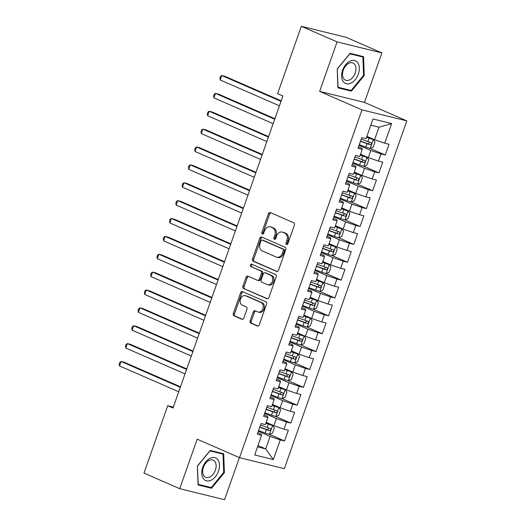 <?xml version="1.0" encoding="UTF-8"?>
<svg xmlns="http://www.w3.org/2000/svg" width="526" height="526" viewBox="0 0 526 526"><rect width="100%" height="100%" fill="white"/><g stroke="black" fill="none" stroke-linecap="round" stroke-linejoin="round"><path stroke-width="0.79" d="M286.499 244.564A1.308 0.986 -76.2 0 0 287.847 243.729L294.409 225.095A1.867 1.407 -76.2 0 0 293.725 222.774L270.338 212.57A1.867 1.407 -76.2 0 0 270.167 212.511A1.867 1.407 -76.2 0 0 268.424 213.76L261.856 232.4A1.308 0.986 -76.2 0 0 263.677 233.189L264.525 230.776A5.97 4.51 -76.2 0 1 270.108 226.791A5.97 4.51 -76.2 0 1 270.66 226.976L272.613 227.83A5.97 4.51 -76.2 0 1 274.789 235.254L273.941 237.667A1.308 0.986 -76.2 0 0 275.762 238.462L276.61 236.049A5.97 4.51 -76.2 0 1 282.192 232.065A5.97 4.51 -76.2 0 1 282.745 232.249L284.691 233.097A5.97 4.51 -76.2 0 1 286.874 240.527L286.026 242.94A1.308 0.986 -76.2 0 0 286.499 244.564M250.126 320.827A1.867 1.407 -76.2 0 0 250.81 323.148L257.372 326.008A1.867 1.407 -76.2 0 0 257.543 326.067A1.867 1.407 -76.2 0 0 259.285 324.825L266.577 304.12A1.867 1.407 -76.2 0 0 265.893 301.799L242.512 291.601A1.867 1.407 -76.2 0 0 242.335 291.542A1.867 1.407 -76.2 0 0 240.592 292.785L233.301 313.489A1.867 1.407 -76.2 0 0 233.985 315.81L241.907 319.262A1.867 1.407 -76.2 0 0 242.085 319.321A1.867 1.407 -76.2 0 0 243.827 318.079L246.944 309.216A1.867 1.407 -76.2 0 0 246.267 306.895L242.335 305.185A4.99 3.767 -76.2 0 1 240.415 299.281A4.99 3.767 -76.2 0 1 245.175 295.645A4.99 3.767 -76.2 0 1 245.642 295.796L261.034 302.516A4.99 3.767 -76.2 0 1 262.961 308.414A4.99 3.767 -76.2 0 1 258.194 312.056A4.99 3.767 -76.2 0 1 257.733 311.898L255.163 310.781A1.867 1.407 -76.2 0 0 254.992 310.721A1.867 1.407 -76.2 0 0 253.249 311.971L250.126 320.827L251.343 321.123A1.867 1.407 -76.2 0 0 252.02 323.444L258.042 326.074M173.001 408.031L282.889 95.988L277.596 93.681L301.326 26.3L337.067 41.889L319.63 91.392L361.987 109.868L239.514 457.659L197.158 439.184L179.721 488.687L143.979 473.098L167.709 405.724L173.001 408.031M276.584 271.449A1.867 1.407 -76.2 0 0 276.755 271.508A1.867 1.407 -76.2 0 0 278.497 270.265L285.789 249.567A1.867 1.407 -76.2 0 0 285.112 247.246L261.724 237.042A1.867 1.407 -76.2 0 0 261.547 236.983A1.867 1.407 -76.2 0 0 259.805 238.232L252.513 258.93A1.867 1.407 -76.2 0 0 253.197 261.251L276.932 271.541M276.183 276.84L268.891 297.545A1.867 1.407 -76.2 0 1 267.149 298.788A1.867 1.407 -76.2 0 1 266.978 298.729L243.591 288.531A1.867 1.407 -76.2 0 1 242.907 286.21L246.03 277.347A1.867 1.407 -76.2 0 1 247.772 276.104A1.867 1.407 -76.2 0 1 247.943 276.163L257.431 280.299A1.867 1.407 -76.2 0 0 257.602 280.358A1.867 1.407 -76.2 0 0 259.344 279.109L261.415 273.237A1.867 1.407 -76.2 0 0 260.738 270.916L250.863 266.61A1.308 0.986 -76.2 0 1 251.724 264.151L275.499 274.519A1.867 1.407 -76.2 0 1 276.183 276.84M361.987 109.868L406.815 120.881L284.336 468.673L239.514 457.659M370.126 148.404L385.256 155.006L389.03 144.282L384.73 143.223L391.653 123.564L372.993 118.981L366.07 138.64L361.77 137.582L357.996 148.306L362.296 149.364L359.777 156.511L355.477 155.459L351.703 166.177L356.003 167.235L353.485 174.382L349.185 173.33L345.411 184.054L349.711 185.106L347.193 192.26L342.893 191.201L339.112 201.925L343.412 202.983L340.901 210.13L336.594 209.072L332.82 219.796L337.12 220.854L334.602 228.001L330.302 226.943L326.528 237.667L330.828 238.725L328.309 245.872L324.009 244.814L320.235 255.537L324.535 256.596L322.017 263.743L317.717 262.691L313.937 273.408L318.243 274.467L315.725 281.614L311.425 280.562L307.644 291.286L311.944 292.338L309.426 299.491L305.126 298.433L301.352 309.156L305.652 310.215L303.134 317.362L298.834 316.304L295.06 327.027L299.36 328.086L296.842 335.233L292.541 334.174L288.767 344.898L293.067 345.957L290.549 353.104L286.249 352.045L282.469 362.769L286.769 363.828L284.257 370.975L279.95 369.923L276.176 380.646L280.476 381.698L277.958 388.845L273.658 387.793L269.884 398.517L274.184 399.569L271.666 406.723L267.366 405.664L263.592 416.388L267.892 417.447L265.374 424.594L261.074 423.535L257.293 434.259L261.6 435.318L261.146 434.2L257.825 432.747M385.256 155.006L380.955 153.947L378.437 161.094L368.299 157.596L360.58 154.23M363.834 166.275L378.963 172.876L382.737 162.153L378.437 161.094M378.963 172.876L374.663 171.818L372.145 178.971L362 175.467L354.287 172.101M357.542 184.146L372.664 190.747L376.445 180.024L372.145 178.971M372.664 190.747L368.364 189.689L365.846 196.842L355.707 193.338L347.995 189.978M340.394 198.282L347.015 200.695A5.036 0.427 -160.6 0 0 351.223 202.03L366.372 208.618L370.153 197.894L365.846 196.842M366.372 208.618L362.072 207.566L359.554 214.713L349.415 211.215L341.703 207.849M344.951 219.894L360.08 226.489L363.854 215.772L359.554 214.713M360.08 226.489L355.78 225.437L353.262 232.584L343.123 229.086L335.404 225.72M338.659 237.765L353.788 244.366L357.562 233.643L353.262 232.584M353.788 244.366L349.488 243.308L346.969 250.455L336.824 246.957L329.112 243.591M332.366 255.636L347.495 262.237L351.269 251.513L346.969 250.455M347.495 262.237L343.189 261.179L340.677 268.326L330.532 264.828L322.819 261.461M315.219 269.772L321.84 272.185A5.036 0.427 -160.6 0 0 326.048 273.52L341.196 280.108L344.977 269.384L340.677 268.326M341.196 280.108L336.896 279.05L334.378 286.203L324.24 282.699L316.527 279.339M319.775 291.384L334.904 297.979L338.678 287.255L334.378 286.203M334.904 297.979L330.604 296.92L328.086 304.074L317.947 300.57L310.235 297.21M313.483 309.255L328.612 315.85L332.386 305.126L328.086 304.074M328.612 315.85L324.312 314.798L321.794 321.945L311.655 318.447L303.936 315.081M307.191 327.126L322.32 333.721L326.094 323.003L321.794 321.945M322.32 333.721L318.02 332.669L315.501 339.816L305.356 336.318L297.644 332.951M300.898 344.997L316.021 351.598L319.801 340.874L315.501 339.816M316.021 351.598L311.721 350.54L309.203 357.687L299.064 354.189L291.351 350.822M283.751 359.127L290.372 361.546A5.036 0.427 -160.6 0 0 294.58 362.881L309.729 369.469L313.509 358.745L309.203 357.687M309.729 369.469L305.428 368.41L302.91 375.557L292.772 372.06L285.059 368.693M288.307 380.739L303.436 387.34L307.21 376.616L302.91 375.557M303.436 387.34L299.136 386.281L296.618 393.435L286.479 389.93L278.767 386.571M271.166 394.875L277.781 397.288A5.036 0.427 -160.6 0 0 281.989 398.623L297.144 405.211L300.918 394.487L296.618 393.435M297.144 405.211L292.844 404.152L290.326 411.306L280.18 407.801L272.468 404.441M275.723 416.487L290.852 423.082L294.626 412.358L290.326 411.306M290.852 423.082L286.545 422.03L284.033 429.177L273.888 425.679L266.176 422.312M269.424 434.358L284.553 440.952L288.333 430.235L284.033 429.177M284.553 440.952L280.253 439.9L273.329 459.56L254.676 454.977L261.6 435.318M264.124 414.876L267.445 416.322L267.892 417.447M257.996 445.548L265.709 448.908L270.114 436.396L258.351 431.267M280.253 439.9L270.114 436.396M273.329 459.56L265.709 448.908L257.516 446.896M270.417 397.005L273.737 398.452L274.184 399.569M273.888 425.679L276.406 418.525L264.644 413.397M286.545 422.03L276.406 418.525M276.709 379.134L280.029 380.581L280.476 381.698M280.18 407.801L282.699 400.654L270.936 395.526M292.844 404.152L282.699 400.654M283.001 361.263L286.322 362.71L286.769 363.828M286.479 389.93L288.998 382.783L277.228 377.655M299.136 386.281L288.998 382.783M289.293 343.386L292.614 344.839L293.067 345.957M292.772 372.06L295.29 364.912L283.527 359.777M305.428 368.41L295.29 364.912M295.592 325.515L298.913 326.968L299.36 328.086M299.064 354.189L301.582 347.042L289.819 341.907M311.721 350.54L301.582 347.042M301.885 307.644L305.205 309.091L305.652 310.215M305.356 336.318L307.874 329.164L296.112 324.036M318.02 332.669L307.874 329.164M308.177 289.773L311.497 291.22L311.944 292.338M311.655 318.447L314.167 311.293L302.404 306.165M324.312 314.798L314.167 311.293M314.469 271.903L317.789 273.349L318.243 274.467M317.947 300.57L320.465 293.423L308.696 288.294M330.604 296.92L320.465 293.423M320.768 254.032L324.088 255.478L324.535 256.596M324.24 282.699L326.758 275.552L314.995 270.423M336.896 279.05L326.758 275.552M327.06 236.154L330.381 237.607L330.828 238.725M330.532 264.828L333.05 257.681L321.287 252.546M343.189 261.179L333.05 257.681M333.352 218.283L336.673 219.73L337.12 220.854M336.824 246.957L339.342 239.81L327.58 234.675M349.488 243.308L339.342 239.81M339.645 200.413L342.965 201.859L343.412 202.983M343.123 229.086L345.641 221.933L333.872 216.804M355.78 225.437L345.641 221.933M345.937 182.542L349.257 183.988L349.711 185.106M349.415 211.215L351.933 204.062L340.171 198.933M362.072 207.566L351.933 204.062M352.236 164.671L355.556 166.117L356.003 167.235M355.707 193.338L358.226 186.191L346.463 181.062M368.364 189.689L358.226 186.191M358.528 146.8L361.849 148.247L362.296 149.364M362 175.467L364.518 168.32L352.755 163.185M374.663 171.818L364.518 168.32M368.299 157.596L370.81 150.449L359.048 145.314M380.955 153.947L370.81 150.449M173.33 407.104L167.709 405.724M179.721 488.687L224.549 499.7L239.376 457.6M319.63 91.392L364.459 102.406L381.889 52.902L337.067 41.889M381.889 52.902L346.154 37.313L301.326 26.3M364.459 102.406L406.815 120.881M384.73 143.223L374.591 139.725L378.996 127.213L370.804 125.201M374.591 139.725L366.878 136.359M391.653 123.564L378.996 127.213M351.407 91.143L364.229 75.553L363.551 56.65L350.053 53.33L337.232 68.919L337.909 87.822L351.407 91.143L348.08 89.69M223.708 453.76L210.209 450.447L197.381 466.036L198.059 484.939L211.557 488.26L224.385 472.67L223.708 453.76M287.301 244.465A1.308 0.986 -76.2 0 1 287.235 243.236L288.084 240.823A5.97 4.51 -76.2 0 0 285.907 233.399L284.691 233.097M282.192 232.065L283.402 232.36A5.97 4.51 -76.2 0 1 283.955 232.545L285.907 233.399M270.108 226.791L271.324 227.087A5.97 4.51 -76.2 0 1 271.876 227.278L273.822 228.126A5.97 4.51 -76.2 0 1 276.005 235.556L275.151 237.962A1.308 0.986 -76.2 0 0 275.216 239.198M270.877 212.806A1.867 1.407 -76.2 0 0 269.634 214.056L263.072 232.696A1.308 0.986 -76.2 0 0 263.131 233.925M262.257 237.279A1.867 1.407 -76.2 0 0 261.014 238.528L253.729 259.226A1.867 1.407 -76.2 0 0 254.406 261.547L277.255 271.515M283.29 250.698A1.308 0.986 -76.2 0 0 282.817 249.074L262.283 240.119A1.308 0.986 -76.2 0 0 260.942 240.954L260.048 243.499A5.97 4.51 -76.2 0 0 262.231 250.922L276.262 257.043A5.97 4.51 -76.2 0 0 276.814 257.234A5.97 4.51 -76.2 0 0 282.396 253.243L283.29 250.698L284.5 251.001A1.308 0.986 -76.2 0 0 284.027 249.377L282.817 249.074M263.25 240.356A1.308 0.986 -76.2 0 1 263.5 240.421L284.027 249.377M276.814 257.234L278.024 257.53A5.97 4.51 -76.2 0 0 283.606 253.545L282.396 253.243M284.5 251.001L283.606 253.545M267.649 298.794L243.591 288.531M248.482 276.4A1.867 1.407 -76.2 0 0 247.24 277.649L244.123 286.506A1.867 1.407 -76.2 0 0 244.8 288.827M258.641 280.595A1.867 1.407 -76.2 0 0 258.812 280.654A1.867 1.407 -76.2 0 0 260.561 279.411L262.625 273.533A1.867 1.407 -76.2 0 0 261.948 271.212L250.863 266.61M252.368 264.433A1.308 0.986 -76.2 0 0 252.072 266.906M267.274 284.592A4.99 3.767 -76.2 0 0 267.734 284.75A4.99 3.767 -76.2 0 0 272.501 281.108A4.99 3.767 -76.2 0 0 270.574 275.21L265.15 272.843A1.867 1.407 -76.2 0 0 264.979 272.784A1.867 1.407 -76.2 0 0 263.237 274.026L261.166 279.904A1.867 1.407 -76.2 0 0 261.849 282.225L267.274 284.592M267.734 284.75L268.944 285.046A4.99 3.767 -76.2 0 0 273.711 281.41A4.99 3.767 -76.2 0 0 271.791 275.506L270.574 275.21M266.011 273.053A1.867 1.407 -76.2 0 1 266.189 273.079A1.867 1.407 -76.2 0 1 266.366 273.139L271.791 275.506M255.702 311.017A1.867 1.407 -76.2 0 0 254.459 312.266L251.343 321.123M258.194 312.056L259.403 312.352A4.99 3.767 -76.2 0 0 264.17 308.716A4.99 3.767 -76.2 0 0 262.25 302.812L261.034 302.516M245.175 295.645L246.392 295.941A4.99 3.767 -76.2 0 1 246.852 296.099L262.25 302.812M243.045 291.831A1.867 1.407 -76.2 0 0 241.802 293.087L234.517 313.785A1.867 1.407 -76.2 0 0 235.194 316.106L242.585 319.328M363.545 75.251L364.229 75.553M223.695 472.368L224.385 472.67M208.237 486.806L211.557 488.26M359.278 144.663L365.899 147.076A5.036 0.427 -160.6 0 0 370.1 148.417L373.158 147.221L375.045 141.862L373.25 139.475A5.036 0.427 -160.6 0 1 369.042 138.141L366.563 137.24M373.25 139.475L366.635 137.043M281.18 100.847L224.826 76.263L221.801 75.52L220.223 79.991L279.431 105.811M360.474 141.27L367.089 143.683A5.036 0.427 19.4 0 0 370.225 144.722C371.626 144.334 371.882 143.618 370.981 142.579A5.036 0.427 -160.6 0 1 367.845 141.54L361.23 139.127M369.686 142.178L368.325 143.894L360.547 141.073M281.002 101.347L221.801 75.52L220.512 76.336L219.888 78.124L220.223 79.991M352.985 162.541L359.6 164.954A5.036 0.427 -160.6 0 0 363.808 166.288L366.859 165.092L368.752 159.733L366.957 157.353A5.036 0.427 -160.6 0 1 362.749 156.018L360.271 155.111M366.957 157.353L360.343 154.914M274.888 118.718L218.533 94.141L215.502 93.391L213.931 97.862L273.139 123.689M354.182 159.141L360.797 161.554A5.036 0.427 19.4 0 0 363.933 162.593C365.333 162.205 365.583 161.489 364.689 160.45A5.036 0.427 -160.6 0 1 361.553 159.411L354.938 156.998M363.387 160.049L362.026 161.765L354.248 158.944M274.71 119.218L215.502 93.391L214.22 94.207L213.589 95.995L213.931 97.862M346.693 180.411L353.308 182.824A5.036 0.427 -160.6 0 0 357.516 184.159L360.566 182.969L362.453 177.604L360.658 175.224A5.036 0.427 -160.6 0 1 356.457 173.889L353.978 172.982M360.658 175.224L354.051 172.784M268.595 136.589L212.241 112.012L209.21 111.269L207.638 115.733L266.846 141.56M347.883 177.012L354.504 179.425A5.036 0.427 19.4 0 0 357.641 180.471C359.041 180.076 359.291 179.366 358.397 178.321A5.036 0.427 -160.6 0 1 355.26 177.282L348.639 174.869M357.095 177.919L355.734 179.636L347.956 176.815M268.418 137.089L209.21 111.269L207.928 112.077L207.297 113.866L207.638 115.733M350.862 83.147A12.361 8.041 113.6 0 0 359.33 67.986A12.361 8.041 113.6 0 0 350.073 61.095A12.361 8.041 113.6 0 0 341.598 76.257A12.361 8.041 113.6 0 0 350.862 83.147M349.56 79.945A9.356 6.088 113.6 0 0 355.727 71.227A9.356 6.088 113.6 0 0 352.999 63.015A9.356 6.088 113.6 0 0 348.962 63.245A9.356 6.088 113.6 0 0 342.788 71.963A9.356 6.088 113.6 0 0 345.516 80.176A9.356 6.088 113.6 0 0 349.56 79.945M337.383 68.906L349.81 53.803L362.887 57.018L363.545 75.336L351.118 90.439L338.04 87.224L337.278 68.86M360.1 55.802L362.887 57.018M211.011 480.264A12.361 8.041 113.6 0 0 219.487 465.102A12.361 8.041 113.6 0 0 210.222 458.212A12.361 8.041 113.6 0 0 201.754 473.367A12.361 8.041 113.6 0 0 211.011 480.264M209.71 477.062A9.356 6.088 113.6 0 0 215.884 468.344A9.356 6.088 113.6 0 0 213.155 460.132A9.356 6.088 113.6 0 0 209.111 460.362A9.356 6.088 113.6 0 0 202.944 469.074A9.356 6.088 113.6 0 0 205.673 477.286A9.356 6.088 113.6 0 0 209.71 477.062M197.539 466.023L209.959 450.92L223.044 454.135L223.701 472.447L211.274 487.556L198.19 484.341L197.434 465.977M220.249 452.912L223.044 454.135M351.223 202.03L354.274 200.84L356.161 195.475L354.366 193.095A5.036 0.427 -160.6 0 1 350.158 191.76L347.686 190.859M354.366 193.095L347.752 190.655M262.303 154.46L205.949 129.883L202.918 129.14L201.346 133.604L260.548 159.431M341.591 194.883L348.212 197.303A5.036 0.427 19.4 0 0 351.348 198.341C352.749 197.947 352.999 197.237 352.098 196.198A5.036 0.427 -160.6 0 1 348.968 195.153L342.347 192.74M350.803 195.79L349.442 197.506L341.663 194.686M262.126 154.96L202.918 129.14L201.636 129.948L201.004 131.737L201.346 133.604M334.102 216.153L340.723 218.566A5.036 0.427 -160.6 0 0 344.925 219.901L347.982 218.711L349.869 213.346L348.074 210.965A5.036 0.427 -160.6 0 1 343.866 209.631L341.394 208.73M348.074 210.965L341.459 208.526M256.004 172.337L199.65 147.753L196.625 147.01L195.047 151.475L254.255 177.301M335.299 212.76L341.92 215.173A5.036 0.427 19.4 0 0 345.049 216.212C346.456 215.824 346.706 215.108 345.806 214.069A5.036 0.427 -160.6 0 1 342.669 213.03L336.055 210.61M344.51 213.661L343.149 215.384L335.371 212.557M255.833 172.837L196.625 147.01L195.337 147.826L194.712 149.608L195.047 151.475M327.81 234.024L334.424 236.437A5.036 0.427 -160.6 0 0 338.632 237.772L341.69 236.582L343.577 231.223L341.782 228.836A5.036 0.427 -160.6 0 1 337.574 227.502L335.095 226.601M341.782 228.836L335.167 226.404M249.712 190.208L193.358 165.624L190.333 164.881L188.755 169.352L247.963 195.172M329.006 230.631L335.621 233.044A5.036 0.427 19.4 0 0 338.757 234.083C340.158 233.695 340.414 232.979 339.513 231.94A5.036 0.427 -160.6 0 1 336.377 230.901L329.763 228.488M338.218 231.532L336.85 233.255L329.072 230.434M249.534 190.708L190.333 164.881L189.044 165.697L188.413 167.485L188.755 169.352M321.517 251.895L328.132 254.308A5.036 0.427 -160.6 0 0 332.34 255.649L335.391 254.452L337.284 249.094L335.489 246.707A5.036 0.427 -160.6 0 1 331.281 245.372L328.803 244.472M335.489 246.707L328.875 244.274M243.42 208.079L187.065 183.495L184.034 182.752L182.463 187.223L241.671 213.05M322.714 248.502L329.329 250.915A5.036 0.427 19.4 0 0 332.465 251.954C333.865 251.566 334.115 250.849 333.221 249.811A5.036 0.427 -160.6 0 1 330.085 248.772L323.464 246.359M331.919 249.409L330.558 251.126L322.78 248.305M243.242 208.579L184.034 182.752L182.752 183.567L182.121 185.356L182.463 187.223M326.048 273.52L329.098 272.323L330.985 266.965L329.191 264.585A5.036 0.427 -160.6 0 1 324.989 263.25L322.51 262.342M329.191 264.585L322.583 262.145M237.127 225.95L180.773 201.373L177.742 200.623L176.171 205.094L235.378 230.921M316.415 266.373L323.036 268.786A5.036 0.427 19.4 0 0 326.173 269.825C327.573 269.437 327.823 268.72 326.929 267.681A5.036 0.427 -160.6 0 1 323.792 266.643L317.171 264.23M325.627 267.28L324.266 268.996L316.488 266.176M236.95 226.45L177.742 200.623L176.46 201.438L175.829 203.227L176.171 205.094M308.926 287.643L315.547 290.056A5.036 0.427 -160.6 0 0 319.755 291.391L322.806 290.201L324.693 284.836L322.898 282.455A5.036 0.427 -160.6 0 1 318.69 281.121L316.218 280.213M322.898 282.455L316.284 280.016M230.829 243.821L174.481 219.243L171.45 218.5L169.878 222.965L229.08 248.791M310.123 284.244L316.744 286.657A5.036 0.427 19.4 0 0 319.874 287.702C321.281 287.308 321.531 286.598 320.63 285.552A5.036 0.427 -160.6 0 1 317.494 284.513L310.879 282.1M319.335 285.151L317.974 286.867L310.195 284.047M230.658 244.32L171.45 218.5L170.168 219.309L169.536 221.098L169.878 222.965M302.634 305.514L309.255 307.927A5.036 0.427 -160.6 0 0 313.457 309.262L316.514 308.072L318.401 302.706L316.606 300.326A5.036 0.427 -160.6 0 1 312.398 298.992L309.919 298.091M316.606 300.326L309.992 297.887M224.536 261.692L168.182 237.114L165.157 236.371L163.579 240.836L222.787 266.662M303.831 302.115L310.445 304.534A5.036 0.427 19.4 0 0 313.581 305.573C314.982 305.185 315.238 304.469 314.338 303.43A5.036 0.427 -160.6 0 1 311.201 302.384L304.587 299.971M313.042 303.022L311.681 304.738L303.903 301.917M224.359 262.191L165.157 236.371L163.869 237.18L163.244 238.968L163.579 240.836M296.342 323.385L302.956 325.798A5.036 0.427 -160.6 0 0 307.164 327.133L310.215 325.942L312.109 320.584L310.314 318.197A5.036 0.427 -160.6 0 1 306.106 316.862L303.627 315.962M310.314 318.197L303.699 315.758M218.244 279.569L161.89 254.985L158.859 254.242L157.287 258.707L216.495 284.533M297.538 319.992L304.153 322.405A5.036 0.427 19.4 0 0 307.289 323.444C308.69 323.056 308.94 322.339 308.045 321.301A5.036 0.427 -160.6 0 1 304.909 320.262L298.295 317.842M306.75 320.893L305.382 322.616L297.604 319.788M218.066 280.069L158.859 254.242L157.576 255.057L156.945 256.839L157.287 258.707M290.05 341.256L296.664 343.669A5.036 0.427 -160.6 0 0 300.872 345.003L303.923 343.813L305.81 338.455L304.021 336.068A5.036 0.427 -160.6 0 1 299.813 334.733L297.335 333.832M304.021 336.068L297.407 333.635M211.952 297.44L155.597 272.856L152.566 272.113L150.995 276.584L210.203 302.404M291.24 337.863L297.861 340.276A5.036 0.427 19.4 0 0 300.997 341.315C302.397 340.927 302.647 340.21 301.753 339.171A5.036 0.427 -160.6 0 1 298.617 338.133L291.996 335.719M300.451 338.764L299.09 340.486L291.312 337.666M211.774 297.94L152.566 272.113L151.284 272.928L150.653 274.717L150.995 276.584M294.58 362.881L297.631 361.684L299.518 356.326L297.723 353.939A5.036 0.427 -160.6 0 1 293.515 352.604L291.042 351.703M297.723 353.939L291.108 351.506M205.659 315.311L149.305 290.727L146.274 289.984L144.703 294.455L203.904 320.281M284.947 355.734L291.568 358.147A5.036 0.427 19.4 0 0 294.705 359.186C296.105 358.798 296.355 358.081 295.454 357.042A5.036 0.427 -160.6 0 1 292.325 356.003L285.703 353.59M294.159 356.641L292.798 358.357L285.02 355.537M205.482 315.81L146.274 289.984L144.992 290.799L144.361 292.587L144.703 294.455M277.458 377.004L284.079 379.417A5.036 0.427 -160.6 0 0 288.281 380.752L291.338 379.555L293.225 374.196L291.43 371.816A5.036 0.427 -160.6 0 1 287.222 370.482L284.75 369.574M291.43 371.816L284.816 369.377M199.361 333.182L143.006 308.604L139.982 307.855L138.404 312.326L197.612 338.152M278.655 373.605L285.276 376.018A5.036 0.427 19.4 0 0 288.406 377.063C289.813 376.669 290.063 375.952 289.162 374.913A5.036 0.427 -160.6 0 1 286.026 373.874L279.411 371.461M287.867 374.512L286.506 376.228L278.727 373.407M199.19 333.681L139.982 307.855L138.693 308.67L138.068 310.458L138.404 312.326M281.989 398.623L285.046 397.432L286.933 392.067L285.138 389.687A5.036 0.427 -160.6 0 1 280.93 388.352L278.451 387.445M285.138 389.687L278.524 387.248M193.068 351.052L136.714 326.475L133.689 325.732L132.111 330.196L191.319 356.023M272.363 391.475L278.977 393.889A5.036 0.427 19.4 0 0 282.114 394.934C283.514 394.539 283.77 393.829 282.87 392.79A5.036 0.427 -160.6 0 1 279.733 391.745L273.119 389.332M281.574 392.383L280.207 394.099L272.429 391.278M192.891 351.552L133.689 325.732L132.401 326.541L131.776 328.329L132.111 330.196M264.874 412.746L271.488 415.159A5.036 0.427 -160.6 0 0 275.696 416.493L278.747 415.303L280.641 409.938L278.846 407.558A5.036 0.427 -160.6 0 1 274.638 406.223L272.159 405.322M278.846 407.558L272.231 405.119M186.776 368.923L130.422 344.346L127.391 343.603L125.819 348.067L185.027 373.894M266.071 409.353L272.685 411.766A5.036 0.427 19.4 0 0 275.821 412.805C277.222 412.417 277.472 411.7 276.577 410.661A5.036 0.427 -160.6 0 1 273.441 409.616L266.82 407.203M275.276 410.254L273.914 411.97L266.136 409.149M186.599 369.43L127.391 343.603L126.109 344.412L125.477 346.2L125.819 348.067M258.582 430.616L265.196 433.029A5.036 0.427 -160.6 0 0 269.404 434.364L272.455 433.174L274.342 427.816L272.547 425.429A5.036 0.427 -160.6 0 1 268.345 424.094L265.867 423.193M272.547 425.429L265.939 422.996M180.484 386.801L124.129 362.217L121.098 361.474L119.527 365.938L178.735 391.765M259.772 427.224L266.393 429.637A5.036 0.427 19.4 0 0 269.529 430.676C270.929 430.288 271.179 429.571 270.285 428.532A5.036 0.427 -160.6 0 1 267.149 427.493L260.528 425.074M268.983 428.125L267.622 429.847L259.844 427.02M180.306 387.3L121.098 361.474L119.816 362.289L119.185 364.071L119.527 365.938M288.084 240.823L286.874 240.527M283.955 232.545L282.745 232.249M275.151 237.962L273.941 237.667M276.005 235.556L274.789 235.254M273.822 228.126L272.613 227.83M271.876 227.278L270.66 226.976M263.072 232.696L261.856 232.4M269.634 214.056L268.424 213.76M287.235 243.236L286.026 242.94M254.406 261.547L253.197 261.251M253.729 259.226L252.513 258.93M261.014 238.528L259.805 238.232M263.5 240.421L262.283 240.119M267.326 298.821L266.978 298.729M244.123 286.506L242.907 286.21M247.24 277.649L246.03 277.347M260.561 279.411L259.344 279.109M262.625 273.533L261.415 273.237M261.948 271.212L260.738 270.916M266.366 273.139L265.15 272.843M254.459 312.266L253.249 311.971M246.852 296.099L245.642 295.796M242.262 319.354L241.907 319.262M235.194 316.106L233.985 315.81M234.517 313.785L233.301 313.489M241.802 293.087L240.592 292.785M257.72 326.094L257.372 326.008M252.02 323.444L250.81 323.148M370.179 148.385L373.296 139.541M367.845 141.54L369.042 138.141M365.899 147.076L367.089 143.683M368.325 143.894L370.225 144.722M363.887 166.255L367.003 157.412M361.553 159.411L362.749 156.018M359.6 164.954L360.797 161.554M362.026 161.765L363.933 162.593M357.595 184.126L360.704 175.283M355.26 177.282L356.457 173.889M353.308 182.824L354.504 179.425M355.734 179.636L357.641 180.471M351.296 202.004L354.412 193.154M348.968 195.153L350.158 191.76M347.015 200.695L348.212 197.303M349.442 197.506L351.348 198.341M345.003 219.875L348.12 211.025M342.669 213.03L343.866 209.631M340.723 218.566L341.92 215.173M343.149 215.384L345.049 216.212M338.711 237.745L341.828 228.895M336.377 230.901L337.574 227.502M334.424 236.437L335.621 233.044M336.85 233.255L338.757 234.083M332.419 255.616L335.535 246.773M330.085 248.772L331.281 245.372M328.132 254.308L329.329 250.915M330.558 251.126L332.465 251.954M326.12 273.487L329.237 264.644M323.792 266.643L324.989 263.25M321.84 272.185L323.036 268.786M324.266 268.996L326.173 269.825M319.828 291.358L322.944 282.515M317.494 284.513L318.69 281.121M315.547 290.056L316.744 286.657M317.974 286.867L319.874 287.702M313.535 309.235L316.652 300.385M311.201 302.384L312.398 298.992M309.255 307.927L310.445 304.534M311.681 304.738L313.581 305.573M307.243 327.106L310.36 318.256M304.909 320.262L306.106 316.862M302.956 325.798L304.153 322.405M305.382 322.616L307.289 323.444M300.951 344.977L304.061 336.127M298.617 338.133L299.813 334.733M296.664 343.669L297.861 340.276M299.09 340.486L300.997 341.315M294.652 362.848L297.769 354.005M292.325 356.003L293.515 352.604M290.372 361.546L291.568 358.147M292.798 358.357L294.705 359.186M288.36 380.719L291.476 371.875M286.026 373.874L287.222 370.482M284.079 379.417L285.276 376.018M286.506 376.228L288.406 377.063M282.067 398.59L285.184 389.746M279.733 391.745L280.93 388.352M277.781 397.288L278.977 393.889M280.207 394.099L282.114 394.934M275.775 416.467L278.892 407.617M273.441 409.616L274.638 406.223M271.488 415.159L272.685 411.766M273.914 411.97L275.821 412.805M269.483 434.338L272.593 425.488M267.149 427.493L268.345 424.094M265.196 433.029L266.393 429.637M267.622 429.847L269.529 430.676M263.375 240.375L262.165 240.08M258.812 280.654L257.602 280.358M266.189 273.079L264.979 272.784"/></g></svg>
